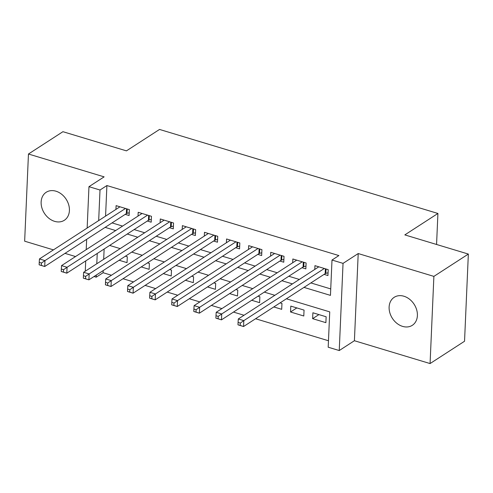 <?xml version="1.0" encoding="UTF-8"?>
<svg xmlns="http://www.w3.org/2000/svg" width="493" height="493" viewBox="0 0 493 493"><rect width="100%" height="100%" fill="white"/><g stroke="black" fill="none" stroke-linecap="round" stroke-linejoin="round"><path stroke-width="0.74" d="M54.618 221.351A16.682 12.954 -122.9 0 0 64.343 220.272A16.682 12.954 -122.9 0 0 68.693 204.786A16.682 12.954 -122.9 0 0 55.931 191.192A16.682 12.954 -122.9 0 0 46.206 192.27A16.682 12.954 -122.9 0 0 41.856 207.756A16.682 12.954 -122.9 0 0 54.618 221.351M402.596 326.384A16.682 12.954 -122.9 0 0 412.327 325.306A16.682 12.954 -122.9 0 0 416.671 309.82A16.682 12.954 -122.9 0 0 403.915 296.231A16.682 12.954 -122.9 0 0 394.19 297.31A16.682 12.954 -122.9 0 0 389.84 312.796A16.682 12.954 -122.9 0 0 402.596 326.384M103.191 270.589L103.099 272.721L96.203 277.189L94.021 276.53M436.564 244.473L437.92 213.463L159.535 129.437L126.442 150.864L62.925 131.693L28.458 154.013L24.65 241.188L53.447 249.883M64.996 253.365L75.54 256.551M437.92 213.463L404.827 234.896L468.35 254.068L464.542 341.242L430.075 363.563L433.883 276.388L358.208 253.55L343.042 263.373L339.239 350.548L328.19 347.208L329.737 311.872L286.39 298.789M358.208 253.55L354.405 340.725L430.075 363.563M354.405 340.725L339.239 350.548M103.099 272.721L111.455 275.242M123.003 278.73L133.548 281.916M145.102 285.398L155.64 288.584M167.195 292.072L177.739 295.252M189.287 298.74L199.831 301.919M211.38 305.407L221.924 308.587M233.479 312.075L244.017 315.261M255.571 318.743L328.474 340.749M468.35 254.068L433.883 276.388M125.234 214.356L129.098 215.521L129.357 209.63L116.102 205.63L115.935 209.408M147.327 221.024L151.191 222.189L151.45 216.304L138.194 212.298L138.028 216.076M169.419 227.692L173.289 228.863L173.542 222.972L160.287 218.972L160.12 222.75M191.512 234.36L195.382 235.531L195.641 229.639L182.379 225.64L182.219 229.418M213.611 241.034L217.475 242.199L217.733 236.307L204.478 232.308L204.312 236.085M235.703 247.702L239.567 248.866L239.826 242.975L226.57 238.976L226.404 242.753M257.796 254.37L261.666 255.534L261.919 249.649L248.663 245.643L248.497 249.421M279.888 261.037L283.758 262.208L284.017 256.317L270.756 252.311L270.595 256.089M301.987 267.705L305.851 268.876L306.11 262.985L292.854 258.985L292.688 262.763M318.916 314.589L312.63 318.663L325.885 322.662L326.144 316.771L312.889 312.772L312.63 318.663M296.823 307.922L290.537 311.995L303.793 315.995L304.052 310.103L290.796 306.104L290.537 311.995M273.8 306.942L281.7 309.327L281.959 303.435L280.086 302.868M251.701 300.274L259.608 302.659L259.86 296.768L257.987 296.201M229.609 293.6L237.509 295.985L237.768 290.1L235.894 289.533M207.516 286.932L215.416 289.317L215.675 283.432L213.802 282.865M185.423 280.264L193.324 282.649L193.583 276.758L191.709 276.197M163.325 273.597L171.231 275.981L171.484 270.09L169.61 269.523M141.232 266.929L149.132 269.314L149.391 263.422L147.518 262.855M104.134 249.002L103.684 259.3M119.14 260.261L127.04 262.646L127.299 256.754L125.425 256.187M303.984 287.388L330.452 295.381L331.999 260.039L338.888 255.571L106.901 185.547L105.57 216.125M112.034 222.904L122.578 226.084M134.127 229.572L144.671 232.758M156.219 236.239L166.763 239.425M178.318 242.913L188.856 246.093M200.411 249.581L210.955 252.761M222.503 256.249L233.047 259.429M244.596 262.917L255.14 266.097M266.695 269.585L277.232 272.771M288.787 276.253L299.331 279.439M310.88 282.927L330.735 288.916M324.08 274.379L327.944 275.544L328.202 269.653L314.947 265.653L314.78 269.431M87.156 228.049L88.962 186.681L104.128 176.858L28.458 154.013M88.962 186.681L100.011 190.015L98.674 220.587M106.901 185.547L100.011 190.015M331.999 260.039L343.042 263.373M85.271 271.224L85.72 260.92M86.213 249.637L86.663 239.333M98.082 241.946L97.731 242.174M97.238 253.464L96.788 263.767M96.295 275.051L96.203 277.189M274.835 295.301L264.291 292.115M252.743 288.633L242.199 285.447M230.65 281.959L220.106 278.779M208.557 275.291L198.013 272.111M186.459 268.623L175.915 265.444M164.366 261.956L153.822 258.776M142.274 255.288L131.73 252.102M120.181 248.62L109.637 245.434M105.138 227.365L115.682 230.551M127.231 234.039L137.775 237.219M149.33 240.707L159.868 243.887M171.422 247.375L181.966 250.555M193.515 254.043L204.059 257.229M215.607 260.711L226.151 263.897M237.706 267.385L248.244 270.565M259.799 274.053L270.343 277.232M281.891 280.72L292.435 283.9M324.339 268.488L243.819 320.635L238.298 318.965L318.811 266.818M328.067 272.771L325.855 273.375A2.607 1.109 2.5 0 0 325.183 273.664L243.56 326.52L238.039 324.856L240.19 325.417L240.294 323.063L238.082 322.391L237.977 324.751M240.294 323.063L243.819 320.635L243.56 326.52L240.19 325.417M238.298 318.965L238.082 322.391M302.24 261.82L221.727 313.961L216.199 312.297L296.718 260.15M305.974 266.097L303.762 266.707A2.607 1.109 2.5 0 0 303.09 266.99L221.468 319.852L215.946 318.188L218.097 318.749L218.196 316.389L215.989 315.723L215.885 318.077M218.196 316.389L221.727 313.961L221.468 319.852L218.097 318.749M216.199 312.297L215.989 315.723M280.147 255.146L199.628 307.293L194.106 305.629L274.626 253.482M283.876 259.429L281.669 260.039A2.607 1.109 2.5 0 0 280.992 260.322L199.375 313.184L193.848 311.521L196.004 312.081L196.103 309.721L193.897 309.056L193.792 311.41M196.103 309.721L199.628 307.293L199.375 313.184L196.004 312.081M194.106 305.629L193.897 309.056M258.055 248.478L177.535 300.625L172.014 298.961L252.533 246.814M261.783 252.761L259.577 253.371A2.607 1.109 2.5 0 0 258.899 253.655L177.283 306.517L171.755 304.847L173.906 305.407L174.011 303.053L171.798 302.388L171.7 304.742M174.011 303.053L177.535 300.625L177.283 306.517L173.906 305.407M172.014 298.961L171.798 302.388M235.962 241.81L155.443 293.957L149.921 292.287L230.434 240.14M239.69 246.093L237.478 246.703A2.607 1.109 2.5 0 0 236.806 246.987L155.184 299.849L149.662 298.179L151.813 298.74L151.918 296.385L149.706 295.72L149.607 298.074M151.918 296.385L155.443 293.957L155.184 299.849L151.813 298.74M149.921 292.287L149.706 295.72M213.863 235.143L133.35 287.29L127.823 285.62L208.342 233.472M217.598 239.425L215.386 240.029A2.607 1.109 2.5 0 0 214.714 240.319L133.092 293.181L127.57 291.511L129.721 292.072L129.819 289.718L127.613 289.046L127.508 291.406M129.819 289.718L133.35 287.29L133.092 293.181L129.721 292.072M127.823 285.62L127.613 289.046M191.771 228.475L111.258 280.622L105.73 278.952L186.249 226.805M195.499 232.751L193.293 233.362A2.607 1.109 2.5 0 0 192.615 233.651L110.999 286.507L105.471 284.843L107.628 285.404L107.727 283.044L105.52 282.378L105.416 284.738M107.727 283.044L111.258 280.622L110.999 286.507L107.628 285.404M105.73 278.952L105.52 282.378M169.678 221.801L89.159 273.948L83.637 272.284L164.157 220.137M173.407 226.084L171.2 226.694A2.607 1.109 2.5 0 0 170.523 226.977L88.906 279.839L83.379 278.175L85.529 278.736L85.634 276.376L83.422 275.71L83.323 278.064M85.634 276.376L89.159 273.948L88.906 279.839L85.529 278.736M83.637 272.284L83.422 275.71M147.586 215.133L67.066 267.28L61.545 265.616L142.058 213.469M151.314 219.416L149.102 220.026A2.607 1.109 2.5 0 0 148.43 220.309L66.808 273.171L61.286 271.501L63.437 272.062L63.542 269.708L61.329 269.042L61.231 271.396M63.542 269.708L67.066 267.28L66.808 273.171L63.437 272.062M61.545 265.616L61.329 269.042M125.487 208.465L44.974 260.612L39.446 258.942L119.965 206.801M129.221 212.748L127.009 213.358A2.607 1.109 2.5 0 0 126.337 213.642L44.715 266.503L39.194 264.833L41.344 265.394L41.449 263.04L39.237 262.375L39.132 264.729M41.449 263.04L44.974 260.612L44.715 266.503L41.344 265.394M39.446 258.942L39.237 262.375M326.046 269.005L325.855 273.375M325.392 268.808L325.183 273.664M303.953 262.331L303.762 266.707M303.3 262.134L303.09 266.99M281.86 255.664L281.669 260.039M281.207 255.466L280.992 260.322M259.768 248.996L259.577 253.371M259.115 248.799L258.899 253.655M237.669 242.328L237.478 246.703M237.016 242.131L236.806 246.987M215.577 235.66L215.386 240.029M214.923 235.463L214.714 240.319M193.484 228.986L193.293 233.362M192.831 228.789L192.615 233.651M171.391 222.318L171.2 226.694M170.738 222.121L170.523 226.977M149.293 215.651L149.102 220.026M148.639 215.453L148.43 220.309M127.2 208.983L127.009 213.358M126.547 208.785L126.337 213.642"/></g></svg>
